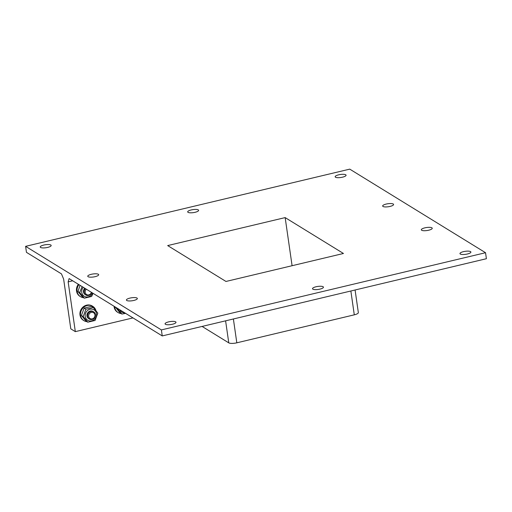 <?xml version="1.0" encoding="UTF-8"?>
<svg xmlns="http://www.w3.org/2000/svg" width="512" height="512" viewBox="0 0 512 512"><rect width="100%" height="100%" fill="white"/><g stroke="black" fill="none" stroke-linecap="round" stroke-linejoin="round"><path stroke-width="0.77" d="M94.963 314.88A3.398 3.104 -58.4 0 1 90.637 318.803A3.398 3.104 -58.4 0 1 89.83 313.203A3.398 3.104 -58.4 0 1 94.963 314.88M95.43 314.528A4.205 3.84 121.6 0 0 93.734 311.872A4.205 3.84 121.6 0 0 89.434 312.166A4.205 3.84 121.6 0 0 87.629 316.384A4.205 3.84 121.6 0 0 89.325 319.034A4.205 3.84 121.6 0 0 93.632 318.739A4.205 3.84 121.6 0 0 95.43 314.528M91.405 292.314A3.398 3.104 -58.4 0 1 86.573 294.522A3.398 3.104 -58.4 0 1 86.362 289.21M85.434 288.64A4.205 3.84 121.6 0 0 84.173 292.384A4.205 3.84 121.6 0 0 85.869 295.034A4.205 3.84 121.6 0 0 91.776 292.544M485.536 252.717L349.754 169.139L25.6 246.342L161.382 329.92L485.536 252.717L486.4 258.714L162.246 335.923L161.382 329.92M162.246 335.923L69.101 278.586L68.16 281.875L75.328 331.635L70.797 328.851L63.629 279.085L61.466 273.888L26.464 252.346L25.6 246.342M167.68 245.581L225.978 281.459L343.456 253.478L285.158 217.6L167.68 245.581M316.058 286.758A5.517 1.517 171.8 0 1 323.437 287.155A5.517 1.517 171.8 0 1 318.195 289.446A5.517 1.517 171.8 0 1 312.518 288.73A5.517 1.517 171.8 0 1 316.058 286.758M202.086 326.432L228.774 342.861A6.31 1.734 -8.2 0 0 236.819 342.816L354.291 314.835A6.31 1.734 -8.2 0 0 358.342 312.589L355.085 289.99M72.691 280.794L68.16 281.875M75.328 331.635L132.979 317.907M86.957 321.683A8.41 7.674 -58.4 0 1 83.968 320.672L83.386 320.314A8.41 7.674 -58.4 0 1 81.254 309.133A8.41 7.674 -58.4 0 1 92.198 305.99L92.781 306.349A8.41 7.674 -58.4 0 1 95.974 310.694M121.075 313.562A8.41 7.674 -58.4 0 1 118.093 312.544L117.504 312.186A8.41 7.674 -58.4 0 1 114.048 306.253M83.494 297.683A8.41 7.674 -58.4 0 1 80.512 296.672L79.923 296.314A8.41 7.674 -58.4 0 1 78.374 284.294M383.008 206.464A5.517 1.517 171.8 0 1 382.662 206.029A5.517 1.517 171.8 0 1 387.91 203.738A5.517 1.517 171.8 0 1 393.587 204.454A5.517 1.517 171.8 0 1 389.21 206.605A5.517 1.517 171.8 0 1 383.008 206.464M460.314 254.042A5.517 1.517 171.8 0 1 459.968 253.613A5.517 1.517 171.8 0 1 465.21 251.322A5.517 1.517 171.8 0 1 470.893 252.038A5.517 1.517 171.8 0 1 466.509 254.182A5.517 1.517 171.8 0 1 460.314 254.042M421.658 230.253A5.517 1.517 171.8 0 1 421.318 229.818A5.517 1.517 171.8 0 1 426.56 227.526A5.517 1.517 171.8 0 1 432.237 228.243A5.517 1.517 171.8 0 1 427.859 230.394A5.517 1.517 171.8 0 1 421.658 230.253M98.342 274.259A5.517 1.517 171.8 0 1 98.682 274.694A5.517 1.517 171.8 0 1 93.44 276.986A5.517 1.517 171.8 0 1 87.757 276.269A5.517 1.517 171.8 0 1 92.141 274.125A5.517 1.517 171.8 0 1 98.342 274.259M175.642 321.843A5.517 1.517 171.8 0 1 175.987 322.272A5.517 1.517 171.8 0 1 170.739 324.563A5.517 1.517 171.8 0 1 165.062 323.846A5.517 1.517 171.8 0 1 169.446 321.702A5.517 1.517 171.8 0 1 175.642 321.843M136.992 298.054A5.517 1.517 171.8 0 1 137.338 298.483A5.517 1.517 171.8 0 1 132.09 300.774A5.517 1.517 171.8 0 1 126.413 300.058A5.517 1.517 171.8 0 1 130.79 297.914A5.517 1.517 171.8 0 1 136.992 298.054M198.278 209.894A5.517 1.517 171.8 0 1 198.618 210.33A5.517 1.517 171.8 0 1 193.376 212.621A5.517 1.517 171.8 0 1 187.699 211.904A5.517 1.517 171.8 0 1 192.077 209.754A5.517 1.517 171.8 0 1 198.278 209.894M345.728 174.778A5.517 1.517 171.8 0 1 346.074 175.213A5.517 1.517 171.8 0 1 340.826 177.498A5.517 1.517 171.8 0 1 335.149 176.781A5.517 1.517 171.8 0 1 339.526 174.637A5.517 1.517 171.8 0 1 345.728 174.778M50.822 245.018A5.517 1.517 171.8 0 1 51.168 245.446A5.517 1.517 171.8 0 1 45.92 247.738A5.517 1.517 171.8 0 1 40.243 247.021A5.517 1.517 171.8 0 1 44.627 244.877A5.517 1.517 171.8 0 1 50.822 245.018M292.09 265.715L285.158 217.6M80.512 296.672A8.41 7.674 -58.4 0 1 78.957 284.653M84.762 288.224A4.205 3.84 121.6 0 0 83.501 291.968A4.205 3.84 121.6 0 0 85.197 294.618L85.869 295.034M80.077 285.344L77.958 291.475L79.725 292.563L82.08 286.579M77.958 291.475L82.554 297.101L84.32 298.189L79.725 292.563M93.05 293.325L91.635 296.448L84.32 298.189M83.258 287.302A6.099 5.568 121.6 0 0 81.747 292.384A6.099 5.568 121.6 0 0 86.605 296.986A6.099 5.568 121.6 0 0 92.608 293.056M118.093 312.544A8.41 7.674 -58.4 0 1 114.63 306.611M115.578 307.194L117.376 308.301M115.539 307.347L120.134 312.979L121.901 314.067L117.306 308.435M125.606 313.363L121.901 314.067M119.757 309.766A6.099 5.568 121.6 0 0 124.787 312.864M83.968 320.672A8.41 7.674 -58.4 0 1 81.837 309.491A8.41 7.674 -58.4 0 1 92.781 306.349M93.734 311.872L93.062 311.462A4.205 3.84 121.6 0 0 88.762 311.757A4.205 3.84 121.6 0 0 86.963 315.974A4.205 3.84 121.6 0 0 88.659 318.624L89.325 319.034M93.222 307.45L91.456 306.362L84.141 308.102L81.421 315.475L83.187 316.563L85.907 309.19L93.222 307.45L97.818 313.082L95.098 320.448L87.782 322.195L83.187 316.563M84.141 308.102L85.907 309.19M81.421 315.475L86.016 321.107L87.782 322.195M85.21 316.39A6.099 5.568 121.6 0 0 94.413 319.392A6.099 5.568 121.6 0 0 92.966 309.344A6.099 5.568 121.6 0 0 85.21 316.39M354.291 314.835L350.861 290.995M228.774 342.861L225.6 320.832M233.382 318.976L236.819 342.816"/></g></svg>
